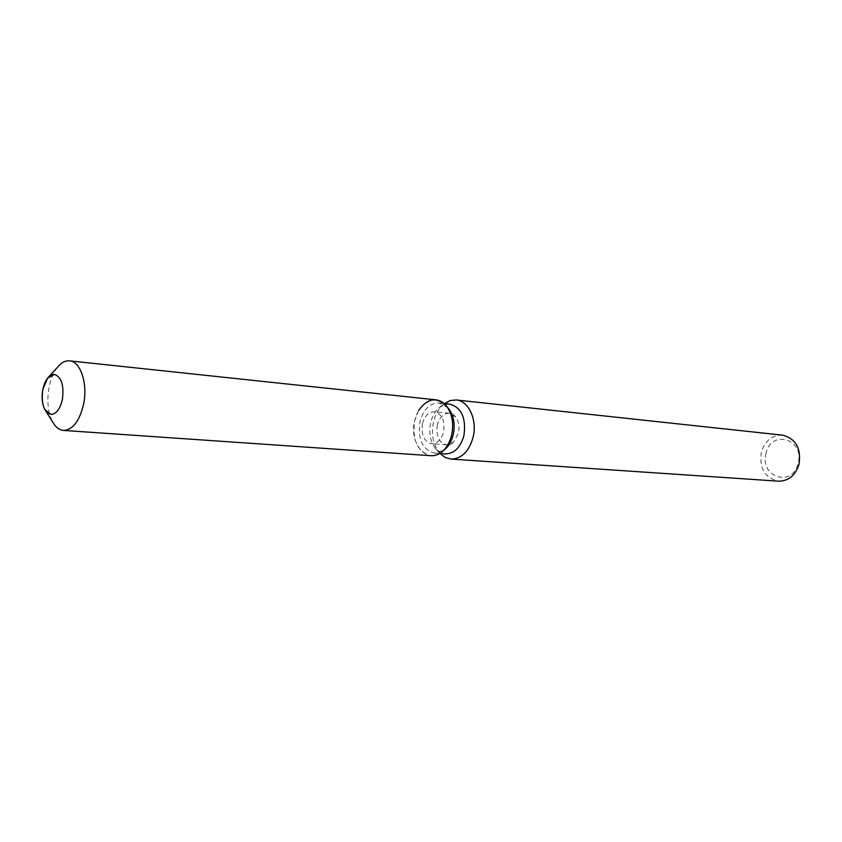 <?xml version="1.0" encoding="UTF-8"?>
<svg xmlns="http://www.w3.org/2000/svg" width="842" height="842" viewBox="0 0 842 842"><rect width="100%" height="100%" fill="white"/><g stroke="black" fill="none" stroke-linecap="round" stroke-linejoin="round"><path stroke-width="0.63" stroke-dasharray="4.21 3.16" d="M422.463 423.621C420.958 434.861 424.042 441.545 431.704 443.692C437.387 443.576 441.334 439.64 443.555 431.883C445.071 420.705 442.05 414.001 434.493 411.78C428.704 411.833 424.694 415.78 422.463 423.621M447.807 407.675L439.029 402.981C429.841 403.013 423.494 409.223 419.99 421.61C417.621 439.292 422.505 449.807 434.64 453.154L444.092 450.049M418.8 410.243L414.696 420.59C408.475 443.881 428.083 465.784 442.903 451.059M449.723 404.097L444.197 404.76L439.008 407.823C434.988 411.37 432.22 416.295 430.704 422.579C428.673 432.809 430.251 441.408 435.451 448.386L440.04 452.291L445.355 453.912M444.429 403.539L443.355 404.413C438.577 408.633 435.282 414.464 433.493 421.916C431.083 434.019 432.967 444.208 439.145 452.491L440.05 453.533M782.576 435.156C772.209 434.956 765.146 440.545 761.41 451.912C759.063 468.194 764.778 477.951 778.545 481.182M766.104 453.017C758.895 476.625 792.143 488.297 798.048 463.658C805.215 439.356 771.482 428.715 766.104 453.017M437.335 424.957C435.83 436.082 438.914 442.703 446.576 444.839L453.48 442.176L458.427 433.156C459.7 426.841 458.785 421.484 455.68 417.064L449.344 413.243C443.555 413.285 439.545 417.19 437.335 424.957M435.882 399.834C425.652 399.855 418.59 406.781 414.696 420.59C412.054 440.282 417.485 451.996 430.988 455.711M57.361 367.417C53.456 372.469 50.688 379.068 49.057 387.225C46.71 400.75 47.889 412.285 52.593 421.831M446.576 444.839L431.704 443.692M434.64 453.154L439.629 453.501M435.451 448.386L439.145 452.491M439.008 407.823L443.355 404.413M439.029 402.981L444.008 403.497M449.344 413.243L434.493 411.78M453.48 442.176L445.397 448.965M44.815 409.57L45.9 411.285M47.573 378.142L48.941 376.648M455.68 417.064L448.891 408.97"/><path stroke-width="1.26" d="M42.795 389.572C41.069 403.644 43.773 411.927 50.92 414.432C56.267 414.148 60.098 409.117 62.413 399.329C64.139 385.257 61.466 376.953 54.414 374.416C48.962 374.648 45.089 379.7 42.795 389.572C41.447 397.413 42.121 404.076 44.815 409.57L50.92 414.432C56.267 414.148 60.098 409.117 62.413 399.329C64.139 385.257 61.466 376.953 54.414 374.416L47.573 378.142L42.795 389.572M444.092 450.049L445.397 448.965C449.154 445.429 451.765 440.64 453.238 434.598C455.269 424.526 453.817 415.99 448.891 408.97L447.807 407.675M45.9 411.285L52.593 421.831C55.53 427.157 59.151 430.02 63.466 430.42L430.988 455.711C435.209 455.943 439.177 454.396 442.903 451.059C447.081 447.123 449.996 441.787 451.638 435.051C453.901 423.81 452.291 414.296 446.807 406.476C437.156 396.571 427.82 397.824 418.8 410.243M439.629 453.501L445.355 453.912C454.259 453.701 460.458 447.565 463.942 435.503C466.31 418.064 461.563 407.602 449.723 404.097L444.008 403.497M440.05 453.533L445.186 457.469L451.017 459.09C461.584 458.827 468.952 451.554 473.099 437.261C477.53 419.969 468.657 400.771 456.196 399.971L450.175 400.56L444.429 403.539M451.017 459.09L778.545 481.182C788.512 481.087 795.332 475.519 799.016 464.458C801.373 448.428 795.89 438.661 782.576 435.156L456.196 399.971M442.903 451.059L445.397 448.965L442.903 451.059C447.081 447.123 449.996 441.787 451.638 435.051C453.901 423.81 452.291 414.296 446.807 406.476C443.713 402.539 440.082 400.329 435.882 399.834L69.56 360.85C65.244 360.492 61.171 362.681 57.361 367.417L48.941 376.648M63.466 430.42C72.812 429.915 79.516 421.179 83.579 404.234C87.957 383.731 80.548 361.355 69.56 360.85M448.891 408.97L446.807 406.476L448.891 408.97"/></g></svg>
